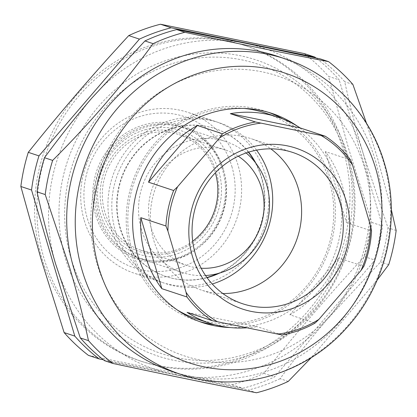 <?xml version="1.0" encoding="UTF-8"?>
<svg xmlns="http://www.w3.org/2000/svg" width="417" height="417" viewBox="0 0 417 417"><rect width="100%" height="100%" fill="white"/><g stroke="black" fill="none" stroke-linecap="round" stroke-linejoin="round"><path stroke-width="0.31" stroke-dasharray="2.08 1.56" d="M248.396 152.21A77.901 73.481 108.3 0 0 215.063 128.613A77.901 73.481 108.3 0 0 139.351 148.608A77.901 73.481 108.3 0 0 119.903 227.864A77.901 73.481 108.3 0 0 166.091 276.513A77.901 73.481 108.3 0 0 206.915 277.477M217.752 273.578A77.901 73.481 108.3 0 0 261.25 177.267A77.901 73.481 108.3 0 0 254.761 161.806M111.49 229.381A84.776 79.97 108.3 0 0 161.76 282.33A84.776 79.97 108.3 0 0 244.153 260.568A84.776 79.97 108.3 0 0 265.321 174.316A84.776 79.97 108.3 0 0 215.057 121.368A84.776 79.97 108.3 0 0 132.658 143.125A84.776 79.97 108.3 0 0 111.49 229.381M84.234 220.353A84.776 79.97 108.3 0 0 134.503 273.302A84.776 79.97 108.3 0 0 216.897 251.545A84.776 79.97 108.3 0 0 238.065 165.288A84.776 79.97 108.3 0 0 187.796 112.34A84.776 79.97 108.3 0 0 105.402 134.102A84.776 79.97 108.3 0 0 84.234 220.353M231.847 166.409A79.694 75.169 -71.7 0 1 181.734 267.203A79.694 75.169 -71.7 0 1 87.247 218.169A79.694 75.169 -71.7 0 1 137.355 117.38A79.694 75.169 -71.7 0 1 231.847 166.409M223.387 169.438A70.364 66.376 108.3 0 0 139.956 126.142A70.364 66.376 108.3 0 0 95.707 215.141A70.364 66.376 108.3 0 0 179.138 258.436A70.364 66.376 108.3 0 0 223.387 169.438M97.364 214.844A69.008 65.094 -71.7 0 1 114.597 144.631A69.008 65.094 -71.7 0 1 181.666 126.919A69.008 65.094 -71.7 0 1 222.584 170.021A69.008 65.094 -71.7 0 1 205.352 240.234A69.008 65.094 -71.7 0 1 138.282 257.946A69.008 65.094 -71.7 0 1 97.364 214.844M246.134 152.956A69.008 65.094 108.3 0 0 225.706 141.504A69.008 65.094 108.3 0 0 158.632 159.216A69.008 65.094 108.3 0 0 141.405 229.428A69.008 65.094 108.3 0 0 182.323 272.525A69.008 65.094 108.3 0 0 205.55 275.533M248.652 152.127A77.901 73.481 108.3 0 0 215.49 128.754A77.901 73.481 108.3 0 0 139.778 148.749A77.901 73.481 108.3 0 0 120.331 228.005A77.901 73.481 108.3 0 0 166.519 276.659A77.901 73.481 108.3 0 0 207.072 277.696M219.577 273.072A77.901 73.481 108.3 0 0 261.678 177.407A77.901 73.481 108.3 0 0 255.923 163.297M256.575 150.151A84.776 79.97 108.3 0 0 155.739 129.369A84.776 79.97 108.3 0 0 115.337 230.653A84.776 79.97 108.3 0 0 212.253 284.008M345.354 149.932A166.164 156.74 -71.7 0 1 303.863 318.989A166.164 156.74 -71.7 0 1 142.369 361.638A166.164 156.74 -71.7 0 1 43.842 257.862A166.164 156.74 -71.7 0 1 85.334 88.8A166.164 156.74 -71.7 0 1 246.828 46.151A166.164 156.74 -71.7 0 1 345.354 149.932M343.009 149.156A166.164 156.74 -71.7 0 1 301.522 318.213A166.164 156.74 -71.7 0 1 140.023 360.861A166.164 156.74 -71.7 0 1 41.502 257.086A166.164 156.74 -71.7 0 1 82.988 88.029A166.164 156.74 -71.7 0 1 244.487 45.38A166.164 156.74 -71.7 0 1 343.009 149.156M88.42 355.367L232.154 384.698A186.514 175.932 -71.7 0 0 263.888 373.34C295.481 333.798 328.966 294.882 364.354 256.591A186.514 175.932 -71.7 0 0 371.782 222.438L348.716 148.926L328.513 76.358L339.203 79.897A186.514 175.932 108.3 0 0 316.055 57.999M65.479 258.665A155.994 147.144 108.3 0 0 250.44 354.643A155.994 147.144 108.3 0 0 348.529 157.345A155.994 147.144 108.3 0 0 163.568 61.372A155.994 147.144 108.3 0 0 65.479 258.665M103.39 359.777L242.845 388.237A186.514 175.932 108.3 0 0 274.579 376.879L375.039 260.13A186.514 175.932 108.3 0 0 382.472 225.978L339.203 79.897M263.888 373.34L274.579 376.879M364.354 256.591L375.039 260.13M371.782 222.438L382.472 225.978M304.212 53.569A186.514 175.932 -71.7 0 1 328.513 76.358M232.154 384.698L242.845 388.237M196.688 318.901A108.514 102.358 108.3 0 0 302.158 291.045A108.514 102.358 108.3 0 0 329.253 180.639A108.514 102.358 108.3 0 0 264.91 112.866M244.206 108.451A108.514 102.358 108.3 0 0 132.345 251.128A108.514 102.358 108.3 0 0 177.439 310.086M350.53 159.914L325.411 151.595A108.514 102.358 -71.7 0 1 342.081 184.887A108.514 102.358 -71.7 0 1 346.438 222.589L371.557 230.909M222.876 293.547A79.694 75.169 -71.7 0 1 200.942 289.945A79.694 75.169 -71.7 0 1 153.691 240.171A79.694 75.169 -71.7 0 1 173.587 159.091A79.694 75.169 -71.7 0 1 251.039 138.637A79.694 75.169 -71.7 0 1 270.789 148.838M96.968 263.789A147.514 139.148 108.3 0 0 271.874 354.549A147.514 139.148 108.3 0 0 364.635 167.978A147.514 139.148 108.3 0 0 189.725 77.218A147.514 139.148 108.3 0 0 96.968 263.789M289.893 314.799A108.514 102.358 108.3 0 0 338.719 258.06L289.893 314.799L315.017 323.118M325.411 151.595L346.438 222.589M363.838 266.38L338.719 258.06M282.054 334.914L256.935 326.6L187.082 312.343M246.921 327.814A108.514 102.358 108.3 0 0 256.935 326.6M276.617 56.019A166.164 156.74 -71.7 0 1 375.138 159.794A166.164 156.74 -71.7 0 1 333.652 328.857A166.164 156.74 -71.7 0 1 172.153 371.505M377.145 280.12L311.39 357.536M366.543 123.385L377.599 158.491L391.318 209.6M199.383 321.517A110.213 103.958 -71.7 0 1 196.157 320.511A110.213 103.958 -71.7 0 1 130.808 251.675A110.213 103.958 -71.7 0 1 158.33 139.544A110.213 103.958 -71.7 0 1 265.441 111.261A110.213 103.958 -71.7 0 1 268.631 112.376M282.867 118.975A110.213 103.958 -71.7 0 1 330.79 180.092A110.213 103.958 -71.7 0 1 214.745 324.713M296.987 125.929A110.213 103.958 -71.7 0 1 337.202 182.213A110.213 103.958 -71.7 0 1 230.22 327.559M104.61 360.726L173.394 374.372A169.557 159.935 -71.7 0 1 55.591 263.872A169.557 159.935 -71.7 0 1 91.62 98.308A169.557 159.935 -71.7 0 1 245.451 43.238A169.557 159.935 -71.7 0 1 363.254 153.737C356.029 129.197 349.842 105.193 344.703 81.722A186.514 175.932 -71.7 0 0 320.402 58.927M363.254 153.737A169.557 159.935 -71.7 0 1 327.225 319.307L380.544 261.954A186.514 175.932 -71.7 0 0 387.972 227.802L363.254 153.737M288.256 381.409L280.078 378.699C294.637 358.782 310.352 338.985 327.225 319.307A169.557 159.935 -71.7 0 1 173.394 374.372L248.344 390.057L256.523 392.767M280.078 378.699A186.514 175.932 -71.7 0 1 248.344 390.057M388.717 264.659L380.544 261.954M396.15 230.507L387.972 227.802M352.881 84.427L344.703 81.722M71.036 258.342A152.533 143.881 108.3 0 0 251.894 352.188A152.533 143.881 108.3 0 0 347.809 159.268A152.533 143.881 108.3 0 0 166.951 65.422A152.533 143.881 108.3 0 0 71.036 258.342M192.701 241.208A60.872 57.416 -71.7 0 1 173.389 250.857A60.872 57.416 -71.7 0 1 140.946 250.252A60.872 57.416 -71.7 0 1 102.394 191.398A60.872 57.416 -71.7 0 1 146.774 134.081A60.872 57.416 -71.7 0 1 179.216 134.681A60.872 57.416 -71.7 0 1 215.344 172.826M201.166 268.225A60.872 57.416 -71.7 0 1 187.176 265.561A60.872 57.416 -71.7 0 1 148.624 206.702A60.872 57.416 -71.7 0 1 193.003 149.385A60.872 57.416 -71.7 0 1 225.446 149.99A60.872 57.416 -71.7 0 1 238.258 156.198M145.867 132.278A62.566 59.016 108.3 0 0 101.769 208.729A62.566 59.016 108.3 0 0 173.227 252.306A62.566 59.016 108.3 0 0 217.325 175.854A62.566 59.016 108.3 0 0 145.867 132.278M145.272 129.671A65.281 61.575 -71.7 0 1 219.832 175.14A65.281 61.575 -71.7 0 1 173.816 254.907A65.281 61.575 -71.7 0 1 99.262 209.438A65.281 61.575 -71.7 0 1 145.272 129.671M176.412 258.775A68.669 64.776 108.3 0 0 224.815 174.864A68.669 64.776 108.3 0 0 146.383 127.034A68.669 64.776 108.3 0 0 97.979 210.945A68.669 64.776 108.3 0 0 176.412 258.775M285.171 58.849A166.164 156.74 -71.7 0 1 383.692 162.625A166.164 156.74 -71.7 0 1 342.201 331.687A166.164 156.74 -71.7 0 1 180.707 374.336M161.76 282.33L134.503 273.302M225.706 141.504L181.666 126.919M166.091 276.513L166.519 276.659M142.369 361.638L140.023 360.861M246.828 46.151L244.487 45.38M215.063 128.613L215.49 128.754M182.323 272.525L138.282 257.946M215.057 121.368L187.796 112.34M242.626 303.748L200.942 289.945M292.729 152.445L251.039 138.637M271.858 113.382L265.441 111.261M202.568 322.633L196.157 320.511M187.176 265.561L140.946 250.252M225.446 149.99L179.216 134.681"/><path stroke-width="0.63" d="M206.915 277.477A77.901 73.481 108.3 0 0 217.752 273.578M205.55 275.533A69.008 65.094 108.3 0 0 266.625 184.601A69.008 65.094 108.3 0 0 246.134 152.956M207.072 277.696A77.901 73.481 108.3 0 0 219.577 273.072M212.253 284.008A84.776 79.97 108.3 0 0 269.168 175.588A84.776 79.97 108.3 0 0 256.575 150.151M99.11 358.907L88.42 355.367A186.514 175.932 -71.7 0 1 64.119 332.573L74.81 336.112A186.514 175.932 108.3 0 0 99.11 358.907L103.39 359.777M316.055 57.999A186.514 175.932 108.3 0 0 314.903 57.108L304.212 53.569L160.477 24.233A186.514 175.932 -71.7 0 0 128.744 35.591C93.361 73.882 59.876 112.799 28.283 152.341A186.514 175.932 -71.7 0 0 20.85 186.493L41.054 259.056L64.119 332.573M314.903 57.108L171.168 27.772A186.514 175.932 108.3 0 0 139.434 39.13L38.969 155.88A186.514 175.932 108.3 0 0 31.541 190.032L74.81 336.112M160.477 24.233L171.168 27.772M128.744 35.591L139.434 39.13M28.283 152.341L38.969 155.88M20.85 186.493L31.541 190.032M255.923 163.297A77.901 73.481 108.3 0 0 248.652 152.127M254.761 161.806A77.901 73.481 108.3 0 0 248.396 152.21M140.81 217.674A108.514 102.358 108.3 0 0 145.173 255.371A108.514 102.358 108.3 0 0 161.843 288.668L140.81 217.674L165.935 225.993A108.514 102.358 -71.7 0 1 173.649 190.517L148.53 182.203A108.514 102.358 -71.7 0 1 197.356 125.46L222.475 133.779A108.514 102.358 -71.7 0 1 255.433 121.983L230.314 113.664A108.514 102.358 -71.7 0 1 277.738 117.114L264.91 112.866A108.514 102.358 108.3 0 0 244.206 108.451M277.738 117.114A108.514 102.358 -71.7 0 1 300.172 127.92L325.291 136.239A108.514 102.358 -71.7 0 1 350.53 159.914L352.511 164.97A106.82 100.763 108.3 0 0 321.022 135.436L325.291 136.239M346.193 201.093A84.776 79.97 -71.7 0 1 292.885 308.319A84.776 79.97 -71.7 0 1 192.362 256.158A84.776 79.97 -71.7 0 1 245.676 148.932A84.776 79.97 -71.7 0 1 346.193 201.093M195.375 253.974A79.694 75.169 108.3 0 0 242.626 303.748A79.694 75.169 108.3 0 0 320.079 283.294A79.694 75.169 108.3 0 0 339.98 202.214A79.694 75.169 108.3 0 0 292.729 152.445A79.694 75.169 108.3 0 0 215.276 172.899A79.694 75.169 108.3 0 0 195.375 253.974M270.789 148.838A79.694 75.169 -71.7 0 1 298.291 188.411A79.694 75.169 -71.7 0 1 222.876 293.547M177.439 310.086A108.514 102.358 108.3 0 0 196.688 318.901L209.516 323.149A108.514 102.358 108.3 0 0 246.921 327.814M230.314 113.664L300.172 127.92M255.433 121.983L321.022 135.436M352.511 164.97L370.65 226.202L371.557 230.909A108.514 102.358 -71.7 0 1 363.838 266.38L361.018 270.456A106.82 100.763 108.3 0 0 370.65 226.202M361.018 270.456L318.906 319.396L315.017 323.118A108.514 102.358 -71.7 0 1 282.054 334.914L277.79 334.111A106.82 100.763 108.3 0 0 318.906 319.396M277.79 334.111L212.201 320.663A108.514 102.358 -71.7 0 1 186.962 296.987L186.05 292.281A106.82 100.763 108.3 0 0 217.538 321.815M209.516 323.149A108.514 102.358 108.3 0 1 187.082 312.343L212.201 320.663M186.05 292.281L167.91 231.049L165.935 225.993M186.962 296.987L161.843 288.668M173.649 190.517L177.543 186.795A106.82 100.763 108.3 0 0 167.91 231.049M177.543 186.795L219.655 137.855L222.475 133.779M260.771 123.14A106.82 100.763 108.3 0 0 219.655 137.855M148.53 182.203L197.356 125.46M172.153 371.505A166.164 156.74 -71.7 0 1 73.632 267.724A166.164 156.74 -71.7 0 1 115.118 98.667A166.164 156.74 -71.7 0 1 276.617 56.019L285.171 58.849A166.164 156.74 -71.7 0 0 123.672 101.498A166.164 156.74 -71.7 0 0 82.18 270.555A166.164 156.74 -71.7 0 0 180.707 374.336L172.153 371.505M311.39 357.536L288.256 381.409A186.514 175.932 -71.7 0 1 256.523 392.767C212.957 384.391 165.043 374.617 112.788 363.431A186.514 175.932 -71.7 0 1 88.487 340.642C83.384 317.311 77.197 293.307 69.936 268.621L45.218 194.562A186.514 175.932 -71.7 0 1 52.646 160.409C90.025 123.057 123.515 84.145 153.112 43.66A186.514 175.932 -71.7 0 1 184.846 32.302C236.564 43.373 284.477 53.152 328.58 61.633A186.514 175.932 -71.7 0 1 352.881 84.427L366.543 123.385M391.318 209.6L396.15 230.507A186.514 175.932 -71.7 0 1 388.717 264.659L377.145 280.12M268.631 112.376A110.213 103.958 -71.7 0 1 282.867 118.975M230.22 327.559A110.213 103.958 -71.7 0 1 202.568 322.633A110.213 103.958 -71.7 0 1 137.224 253.802A110.213 103.958 -71.7 0 1 164.741 141.671A110.213 103.958 -71.7 0 1 271.858 113.382A110.213 103.958 -71.7 0 1 296.987 125.929M45.218 194.562L37.04 191.851C42.18 215.323 48.367 239.332 55.591 263.872L80.309 337.932L88.487 340.642M37.04 191.851A186.514 175.932 -71.7 0 1 44.473 157.699C59 137.829 74.716 118.027 91.62 98.308L144.939 40.955A186.514 175.932 -71.7 0 1 176.667 29.597L245.451 43.238L320.402 58.927L328.58 61.633M214.745 324.713A110.213 103.958 -71.7 0 1 199.383 321.517M112.788 363.431L104.61 360.726A186.514 175.932 -71.7 0 1 80.309 337.932M184.846 32.302L176.667 29.597M153.112 43.66L144.939 40.955M52.646 160.409L44.473 157.699M238.258 156.198A60.872 57.416 -71.7 0 1 263.179 216.334A60.872 57.416 -71.7 0 1 219.618 266.166A60.872 57.416 -71.7 0 1 201.166 268.225M215.344 172.826A60.872 57.416 -71.7 0 1 192.701 241.208M375.66 168.447A152.601 143.943 -71.7 0 1 279.703 361.456A152.601 143.943 -71.7 0 1 98.766 267.568A152.601 143.943 -71.7 0 1 194.723 74.56A152.601 143.943 -71.7 0 1 375.66 168.447M180.707 374.336C237.429 393.862 304.801 374.966 346.24 328.288C386.304 284.947 401.535 219.16 384.391 163.183C370.223 114.133 332.229 74.059 285.171 58.849"/></g></svg>
